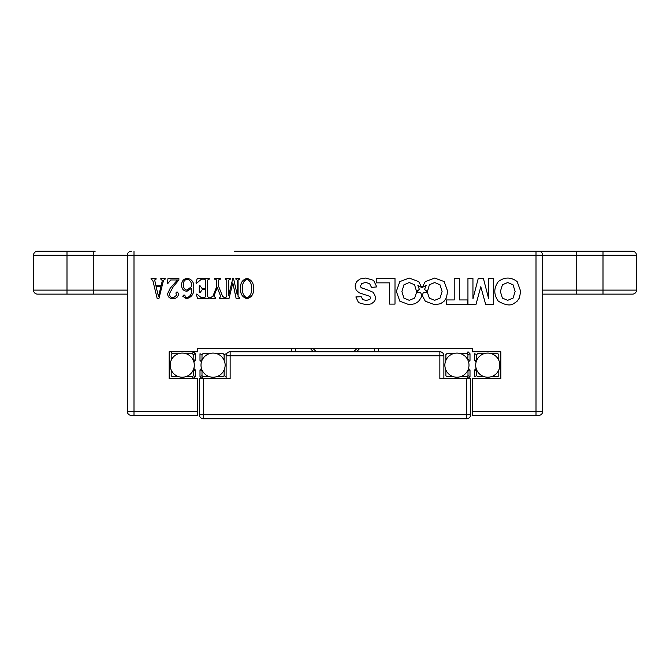 <?xml version="1.0" encoding="UTF-8"?>
<svg xmlns="http://www.w3.org/2000/svg" width="670" height="670" viewBox="0 0 670 670"><rect width="100%" height="100%" fill="white"/><g stroke="black" fill="none" stroke-linecap="round" stroke-linejoin="round"><path stroke-width="1" d="M197.65 415.4L131.32 415.4L197.65 415.4L197.65 378.55L169.175 378.55L169.175 351.75L197.65 351.75L197.65 348.4L472.35 348.4L472.35 351.75L500.825 351.75L500.825 378.55L472.35 378.55L472.35 411.38L536 411.38L536 415.4L538.68 415.4L472.35 415.4L536 415.4M155.942 285.763L161.16 285.763L162.324 280.546L160.817 279.156L160.817 278.326L165.113 278.326L165.113 279.156L163.488 280.403L158.958 298.426L157.224 298.703L152.81 280.428L151.068 279.156L151.068 278.326L156.068 278.326L156.068 279.156L154.669 279.968L155.942 285.763M158.497 296.45L160.934 286.584L156.06 286.584L158.497 296.45M181.637 285.202C181.562 281.199 183.438 278.904 187.282 278.326C192.022 279.29 194.183 282.397 193.747 287.639C194.233 293.686 191.779 297.38 186.369 298.703L182.734 296.207L184.032 294.842L185.213 295.972L185.096 296.86L186.737 297.874C190.724 296.333 192.323 293.133 191.545 288.293L186.947 291.266C183.429 290.914 181.662 288.896 181.637 285.202M187.257 279.156C184.334 279.876 183.103 281.903 183.563 285.244C183.421 287.924 184.577 289.566 187.014 290.169L191.545 286.534C191.88 282.79 190.456 280.328 187.257 279.156M216.603 286.785L216.603 280.077L215.556 279.156L214.509 279.156L214.509 278.326L220.623 278.326L220.623 279.156L219.576 279.156L218.529 280.077L218.529 286.082L222.574 296.324L224.316 297.597L224.316 298.426L219.199 298.426L219.199 297.597L219.902 297.597L220.597 296.199L217.323 287.681L213.839 296.199L215.355 297.597L215.355 298.426L210.824 298.426L210.824 297.597L213.027 295.972L216.603 286.785M247.029 279.156C243.486 280.923 242.063 284.08 242.758 288.628C242.13 293.108 243.553 296.19 247.029 297.874C250.471 296.123 251.895 293.041 251.292 288.628C251.92 284.164 250.496 280.998 247.029 279.156M240.555 288.577C240.153 283.192 242.314 279.775 247.029 278.326C251.685 279.842 253.838 283.259 253.495 288.577C253.871 293.921 251.719 297.296 247.029 298.703C242.381 297.279 240.228 293.904 240.555 288.577M234.5 251.25L632.48 251.25L576.2 251.25L576.2 290.11L603 290.11L603 255.27L542.7 255.27L542.7 411.38A4.02 4.02 0 0 1 538.68 415.4A4.02 4.02 0 0 0 542.7 411.38L536 411.38L536 251.25L234.5 251.25M574.86 251.25L538.68 251.25A4.02 4.02 0 0 1 542.7 255.27L134 255.27L134 411.38L127.3 411.38A4.02 4.02 0 0 0 131.32 415.4A4.02 4.02 0 0 1 127.3 411.38L127.3 255.27L93.8 255.27L93.8 251.25L37.52 251.25L95.14 251.25M127.3 294.13L37.52 294.13A4.02 4.02 0 0 1 33.5 290.11L33.5 255.27A4.02 4.02 0 0 1 37.52 251.25A4.02 4.02 0 0 0 33.5 255.27A4.02 4.02 0 0 1 37.52 251.25M93.8 294.13L93.8 255.27L67 255.27L67 294.13L37.52 294.13A4.02 4.02 0 0 1 33.5 290.11L127.3 290.11M472.35 415.4L472.35 411.38M632.48 251.25A4.02 4.02 0 0 1 636.5 255.27L636.5 290.11A4.02 4.02 0 0 1 632.48 294.13L542.7 294.13M636.5 290.11A4.02 4.02 0 0 1 632.48 294.13A4.02 4.02 0 0 0 636.5 290.11L603 290.11L603 294.13L576.2 294.13L576.2 290.11L542.7 290.11M134 251.25L134 255.27L127.3 255.27A4.02 4.02 0 0 1 131.32 251.25M542.7 255.27A4.02 4.02 0 0 0 538.68 251.25L536 251.25M459.612 278.511L454.218 278.511L454.218 299.951L446.329 299.951L446.329 304.322L467.518 304.322L467.518 299.951L459.612 299.951L459.612 278.511M394.998 278.511L376.239 278.511L376.239 282.857L389.622 282.857L389.622 304.113L394.998 304.113L394.998 278.511M502.383 298.125L507.718 300.311L513.086 298.091L515.121 291.433L513.027 284.784L507.718 282.522L502.433 284.767L500.373 291.5L502.383 298.125M517.156 281.576C510.85 276.894 504.569 276.903 498.321 281.593C493.631 288.117 493.639 294.658 498.346 301.224C505.088 305.101 510.146 305.939 513.521 303.736L516.964 301.416L519.451 297.882L520.665 291.257L517.156 281.576M367.286 289.817L361.038 287.564L360.485 286.006L361.8 283.519L365.72 282.447L369.614 283.644L371.532 287.405L376.774 286.902L373.542 280.311L365.778 278.05L359.974 278.996L356.373 281.869L355.1 286.023L356.164 290.135L359.112 292.765L369.865 296.349L370.669 297.916L369.807 299.515L366.138 300.445L362.73 299.574L361.247 296.709L355.862 296.944L358.525 302.631L366.088 304.758L371.331 303.862L374.656 301.249L375.811 297.564L373.358 292.371L367.286 289.817M493.69 278.511L488.69 278.511L488.69 298.828L483.413 278.511L478.238 278.511L472.945 298.828L472.945 278.511L467.945 278.511L467.945 304.322L476.018 304.322L480.8 286.71L485.633 304.322L493.69 304.322L493.69 278.511M228.721 280.077L228.721 295.277L232.817 278.326L233.495 278.326L237.255 294.909L237.255 280.077L235.89 279.156L235.89 278.326L239.475 278.326L239.475 279.156L238.076 280.077L238.076 296.668L239.592 297.597L239.592 298.426L236.116 298.426L232.817 282.857L229.056 298.426L225.279 298.426L225.279 297.597L226.787 296.668L226.787 280.077L225.279 279.156L225.279 278.326L230.312 278.326L230.312 279.156L228.721 280.077M196.804 294.021L201.193 297.597L204.526 297.597L205.589 296.684L205.589 289.616L202.265 289.616L200.079 292.639L199.258 292.639L199.258 285.763L200.079 285.763L202.265 288.787L205.589 288.787L205.589 280.077L204.534 279.156L201.469 279.156L196.536 283.284L195.95 283.008L197.248 278.326L209.258 278.326L209.258 279.156L207.516 280.077L207.516 296.668L209.141 297.597L209.141 298.426L197.533 298.426L196.226 294.298L196.804 294.021L196.226 294.298L197.533 298.426M173.27 297.874L176.662 295.143L175.85 293.008L177.048 291.819L178.605 293.602C178.262 296.81 176.428 298.51 173.095 298.703C169.728 298.703 167.894 297.053 167.592 293.753L170.23 288.201L177.466 279.976L170.666 279.976L168.011 283.284L167.316 283.284L168.019 278.326L178.882 278.326L178.882 279.976L173.379 286.534L169.518 293.544C169.451 296.215 170.699 297.656 173.27 297.874M401.908 291.5L403.968 284.767L409.244 282.522L414.562 284.784L416.648 291.802L419.387 289.432L417.887 285.504L421.832 287.589L418.683 281.576L409.228 278.067L399.848 281.593L396.339 291.383L399.873 301.224L409.303 304.758L415.048 303.736L418.49 301.416L420.978 297.882L421.773 295.462L420.567 292.346L416.639 292.179L414.613 298.091L409.244 300.311L403.909 298.125L401.908 291.5M439.997 284.784L442.091 291.433L440.048 298.091L434.679 300.311L429.344 298.125L427.351 292.212L423.457 292.304L422.201 295.437L425.308 301.224L434.738 304.758L440.483 303.736L443.934 301.416L446.413 297.882L447.627 291.257L444.126 281.576L434.663 278.067L425.283 281.593L422.159 287.556L426.17 285.37L424.52 289.541L427.343 291.885L429.403 284.767L434.679 282.522L439.997 284.784M424.52 289.541L427.343 291.5M440.483 303.736L443.934 301.416L446.413 297.882M427.351 292.212L423.457 292.304L422.201 295.437M416.648 291.433L419.387 289.432M415.048 303.736L418.49 301.416L420.978 297.882M421.832 287.589L418.683 281.576M209.141 297.597L209.141 298.426M200.079 291.944L200.079 292.639L199.258 292.639M199.258 285.763L200.079 285.763M196.536 283.284L195.95 283.008M209.258 278.326L209.258 279.156L208.563 279.156M225.279 279.156L225.279 278.326L230.312 278.326L230.312 279.156M235.89 279.156L235.89 278.326M239.475 278.326L239.475 279.156M239.123 297.597L239.592 298.426L236.116 298.426M225.279 298.426L225.748 297.597M362.972 288.686L361.038 287.564L360.485 286.006M371.331 303.862L374.656 301.249L375.811 297.564M215.355 297.597L215.355 298.426L210.824 298.426L210.824 297.597M220.623 278.326L220.623 279.156M224.316 297.597L224.316 298.426M160.817 279.156L160.817 278.326L165.113 278.326L164.761 279.156M151.068 279.156L151.068 278.326L156.068 278.326L156.068 279.156M359.673 348.4A31.825 31.825 0 0 1 356.515 351.75M199.325 378.55L203.345 378.55L203.345 418.75A4.02 4.02 0 0 1 199.325 414.73L199.325 378.55M230.145 351.75A4.02 4.02 0 0 0 226.125 355.77A4.02 4.02 0 0 1 230.145 351.75L439.855 351.75L230.145 351.75L230.145 378.55L203.345 378.55M470.675 378.55L470.675 414.73A4.02 4.02 0 0 1 466.655 418.75L203.345 418.75A4.02 4.02 0 0 1 199.325 414.73L466.655 414.73L466.655 418.75A4.02 4.02 0 0 0 470.675 414.73A4.02 4.02 0 0 1 466.655 418.75A4.02 4.02 0 0 0 470.675 414.73L466.655 414.73L466.655 378.55L470.675 378.55M466.655 378.55L439.855 378.55L439.855 355.77L226.125 355.77L226.125 353.76L224.115 354.589L223.286 353.76L217.021 353.76M443.875 355.77A4.02 4.02 0 0 0 439.855 351.75L439.855 355.77L443.875 355.77L443.875 378.55M226.125 378.55L226.125 355.77M313.485 351.75A31.825 31.825 0 0 1 310.327 348.4M291.45 351.75L291.45 348.4M378.55 348.4L378.55 351.75M202.248 370.502L199.995 369.915L201.461 368.45L199.995 369.915L199.995 376.54L202.005 378.55L202.834 376.54L209.099 376.54M202.005 370.745L202.005 375.711L199.995 376.54M201.461 361.85L199.995 360.385L202.248 359.798M199.995 360.385L199.995 353.76L202.005 354.589L202.005 359.555M202.005 375.711L202.834 376.54M217.021 376.54L223.286 376.54L224.115 375.711L224.115 369.966M224.115 360.334L224.115 354.589M209.099 353.76L202.834 353.76L202.005 354.589M226.125 376.54L224.115 375.711M201 365.15A12.06 12.06 0 0 0 213.06 377.21A12.06 12.06 0 0 0 225.12 365.15A12.06 12.06 0 0 0 213.06 353.09A12.06 12.06 0 0 0 201 365.15M193.839 368.45L195.305 369.915L193.052 370.502M186.201 376.54L192.466 376.54L193.295 378.55L195.305 376.54L193.295 375.711L193.295 370.745M192.466 376.54L193.295 375.711M193.052 359.798L193.295 354.589L192.466 353.76L186.201 353.76M178.279 353.76L172.014 353.76L171.185 354.589L171.185 360.334M171.185 369.966L171.185 375.711L172.014 376.54L178.279 376.54M193.295 359.555L195.305 360.385L193.839 361.85M193.295 354.589L195.305 353.76L195.305 360.385M195.305 376.54L195.305 369.915M195.305 353.76L193.295 351.75L192.466 353.76M171.185 351.75L172.014 353.76M194.3 365.15A12.06 12.06 0 0 0 182.24 353.09A12.06 12.06 0 0 0 170.18 365.15A12.06 12.06 0 0 0 182.24 377.21A12.06 12.06 0 0 0 194.3 365.15M476.161 361.85L474.695 360.385L476.948 359.798M476.948 370.502L474.695 369.915L476.161 368.45M476.705 370.745L476.705 375.711L474.695 376.54L474.695 369.915M474.695 360.385L474.695 353.76L476.705 354.589L476.705 359.555M491.721 376.54L497.986 376.54L498.815 375.711L498.815 369.966M498.815 360.334L498.815 354.589L497.986 353.76L491.721 353.76M483.799 353.76L477.534 353.76L476.705 354.589M476.705 375.711L477.534 376.54L483.799 376.54M499.82 365.15A12.06 12.06 0 0 1 487.76 377.21A12.06 12.06 0 0 1 475.7 365.15A12.06 12.06 0 0 1 487.76 353.09A12.06 12.06 0 0 1 499.82 365.15M467.752 359.798L467.995 354.589L470.005 353.76L470.005 360.385L468.539 361.85M467.995 354.589L467.166 353.76L467.995 351.75L470.005 353.76M467.995 359.555L470.005 360.385M468.539 368.45L470.005 369.915L467.752 370.502M470.005 369.915L470.005 376.54L467.995 375.711L467.995 370.745M470.005 376.54L467.995 378.55L467.166 376.54L467.995 375.711M452.979 353.76L446.714 353.76L445.885 354.589L445.885 360.334M445.885 369.966L445.885 375.711L446.714 376.54L452.979 376.54M460.901 376.54L467.166 376.54M467.166 353.76L460.901 353.76M444.88 365.15A12.06 12.06 0 0 1 456.94 353.09A12.06 12.06 0 0 1 469 365.15A12.06 12.06 0 0 1 456.94 377.21A12.06 12.06 0 0 1 444.88 365.15M312.982 348.4A29.815 29.815 0 0 0 316.583 351.75M353.417 351.75A29.815 29.815 0 0 0 357.018 348.4M37.52 294.13A4.02 4.02 0 0 1 33.5 290.11M33.5 255.27L67 255.27L67 251.25M134 415.4L134 411.38L197.65 411.38M636.5 255.27L603 255.27L603 251.25M295.47 348.4L295.47 351.75M374.53 351.75L374.53 348.4"/></g></svg>
